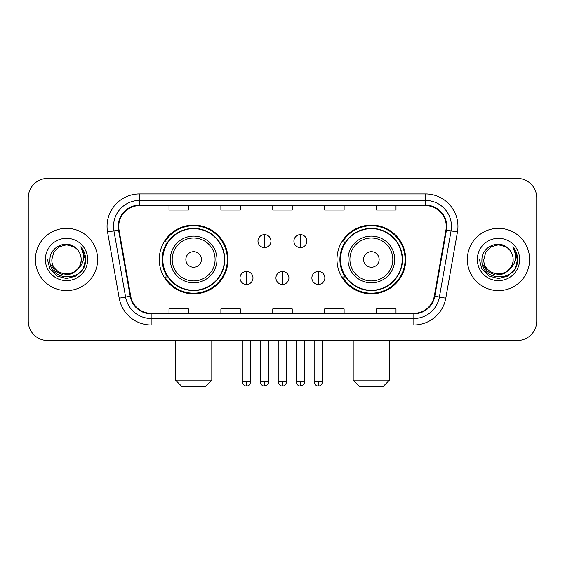 <?xml version="1.0" encoding="UTF-8"?>
<svg xmlns="http://www.w3.org/2000/svg" width="565" height="565" viewBox="0 0 565 565"><rect width="100%" height="100%" fill="white"/><g stroke="black" fill="none" stroke-linecap="round" stroke-linejoin="round"><path stroke-width="0.85" d="M336.98 259.476A34.373 34.373 0 0 0 371.36 293.849A34.373 34.373 0 0 0 405.734 259.476A34.373 34.373 0 0 0 371.36 225.096A34.373 34.373 0 0 0 336.98 259.476M159.266 259.476A34.373 34.373 0 0 0 193.64 293.849A34.373 34.373 0 0 0 228.02 259.476A34.373 34.373 0 0 0 193.64 225.096A34.373 34.373 0 0 0 159.266 259.476M167.508 276.984A31.456 31.456 0 0 1 167.508 241.961M345.229 276.984A31.456 31.456 0 0 1 345.229 241.961M28.25 197.856L28.25 321.089A19.457 19.457 0 0 0 47.707 340.547L517.293 340.547A19.457 19.457 0 0 0 536.75 321.089L536.75 197.856A19.457 19.457 0 0 0 517.293 178.399L47.707 178.399A19.457 19.457 0 0 0 28.25 197.856L28.25 321.089M35.383 259.476A31.131 31.131 0 0 0 66.515 290.608A31.131 31.131 0 0 0 97.653 259.476A31.131 31.131 0 0 0 66.515 228.345A31.131 31.131 0 0 0 35.383 259.476A31.131 31.131 0 0 0 66.515 290.608A31.131 31.131 0 0 0 97.653 259.476A31.131 31.131 0 0 0 66.515 228.345A31.131 31.131 0 0 0 35.383 259.476M467.347 259.476A31.131 31.131 0 0 0 498.485 290.608A31.131 31.131 0 0 0 529.617 259.476A31.131 31.131 0 0 0 498.485 228.345A31.131 31.131 0 0 0 467.347 259.476A31.131 31.131 0 0 0 498.485 290.608A31.131 31.131 0 0 0 529.617 259.476A31.131 31.131 0 0 0 498.485 228.345A31.131 31.131 0 0 0 467.347 259.476M118.728 226.396A20.757 20.757 0 0 1 139.484 205.639L425.516 205.639A20.757 20.757 0 0 1 445.955 229.997L434.287 296.159A20.757 20.757 0 0 1 413.848 313.307L151.152 313.307A20.757 20.757 0 0 1 130.713 296.159L119.046 229.997A20.757 20.757 0 0 1 118.728 226.396M118.212 226.396A21.272 21.272 0 0 0 118.537 230.089L130.197 296.251A21.272 21.272 0 0 0 151.152 313.829L413.848 313.829A21.272 21.272 0 0 0 434.803 296.251L446.463 230.089A21.272 21.272 0 0 0 425.516 205.123L139.484 205.123A21.272 21.272 0 0 0 118.212 226.396M107.548 232.024A32.431 32.431 0 0 1 139.484 193.965L425.516 193.965A32.431 32.431 0 0 1 457.452 232.024L445.785 298.186A32.431 32.431 0 0 1 413.848 324.981L151.152 324.981A32.431 32.431 0 0 1 119.215 298.186L107.548 232.024L113.932 230.901A25.941 25.941 0 0 1 139.484 200.455L425.516 200.455A25.941 25.941 0 0 1 451.068 230.901L439.401 297.056A25.941 25.941 0 0 1 413.848 318.498L151.152 318.498A25.941 25.941 0 0 1 125.6 297.056L113.932 230.901A25.941 25.941 0 0 1 113.544 226.396M517.293 178.399L47.707 178.399M47.707 340.547L517.293 340.547M536.75 321.089L536.75 197.856M434.803 296.251L439.401 297.056L451.068 230.901L457.452 232.024M272.768 205.639L272.768 210.032L292.232 210.032L292.232 205.639M220.887 205.639L220.887 210.032L240.344 210.032L240.344 205.639M168.999 205.639L168.999 210.032L188.456 210.032L188.456 205.639M324.656 205.639L324.656 210.032L344.113 210.032L344.113 205.639M376.544 205.639L376.544 210.032L396.001 210.032L396.001 205.639M292.232 313.307L292.232 308.914L272.768 308.914L272.768 313.307M240.344 313.307L240.344 308.914L220.887 308.914L220.887 313.307M188.456 313.307L188.456 308.914L168.999 308.914L168.999 313.307M344.113 313.307L344.113 308.914L324.656 308.914L324.656 313.307M396.001 313.307L396.001 308.914L376.544 308.914L376.544 313.307M77.751 268.891C69.968 279.407 51.097 272.683 51.86 259.476C50.963 278.383 82.073 278.383 81.176 259.476C82.073 278.383 50.963 278.383 51.86 259.476L53.823 252.145L59.191 246.778L66.515 244.815L73.846 246.778L76.12 248.402C67.122 238.974 49.805 246.736 49.967 259.476C48.322 282.105 85.011 282.698 85.605 260.571L85.633 259.476C85.576 254.667 83.98 250.443 80.837 246.806C83.225 250.733 84.072 254.956 83.366 259.476C82.681 263.318 80.809 266.461 77.751 268.891A14.662 14.662 0 0 0 81.176 259.476C82.073 278.383 50.963 278.383 51.86 259.476L53.823 252.145L59.191 246.778M81.176 259.476A14.662 14.662 0 0 0 76.12 248.402M78.683 268.107L72.066 273.834L63.393 275.042L55.412 271.433L50.426 264.229M45.37 259.476A21.145 21.145 0 0 0 66.515 280.621A21.145 21.145 0 0 0 87.66 259.476A21.145 21.145 0 0 0 66.515 238.331A21.145 21.145 0 0 0 45.37 259.476M80.837 246.806L85.626 260.034L84.736 253.685L85.626 260.034L84.736 253.685L85.626 260.034L80.979 246.969L85.626 260.027L80.979 246.969L85.633 259.476L83.076 269.032L76.077 276.031L66.515 278.594L56.959 276.031L49.96 269.032L47.404 259.476M80.979 246.969L85.626 260.041M205.314 386.601L181.965 386.601L175.482 380.111L211.804 380.111L205.314 386.601M201.423 259.476A7.783 7.783 0 0 0 193.64 251.693A7.783 7.783 0 0 0 185.857 259.476A7.783 7.783 0 0 0 193.64 267.259A7.783 7.783 0 0 0 201.423 259.476M216.988 259.476A23.349 23.349 0 0 0 193.64 236.128A23.349 23.349 0 0 0 170.291 259.476A23.349 23.349 0 0 0 193.64 282.825A23.349 23.349 0 0 0 216.988 259.476A23.349 23.349 0 0 1 193.64 282.825A23.349 23.349 0 0 1 170.291 259.476M224.453 259.476A30.807 30.807 0 0 0 193.64 228.67A30.807 30.807 0 0 0 162.833 259.476A30.807 30.807 0 0 0 193.64 290.283A30.807 30.807 0 0 0 224.453 259.476M227.37 259.476A33.73 33.73 0 0 1 164.818 276.984L167.946 276.984A31.096 31.096 0 0 0 214.22 282.797A31.096 31.096 0 0 0 214.22 236.156A31.096 31.096 0 0 0 167.946 241.961L164.818 241.961A33.73 33.73 0 0 1 227.37 259.476M383.035 386.601L359.686 386.601L353.196 380.111L389.518 380.111L383.035 386.601M379.143 259.476A7.783 7.783 0 0 0 371.36 251.693A7.783 7.783 0 0 0 363.577 259.476A7.783 7.783 0 0 0 371.36 267.259A7.783 7.783 0 0 0 379.143 259.476M394.709 259.476A23.349 23.349 0 0 0 371.36 236.128A23.349 23.349 0 0 0 348.012 259.476A23.349 23.349 0 0 0 371.36 282.825A23.349 23.349 0 0 0 394.709 259.476A23.349 23.349 0 0 1 371.36 282.825A23.349 23.349 0 0 1 348.012 259.476M402.167 259.476A30.807 30.807 0 0 0 371.36 228.67A30.807 30.807 0 0 0 340.547 259.476A30.807 30.807 0 0 0 371.36 290.283A30.807 30.807 0 0 0 402.167 259.476M405.084 259.476A33.73 33.73 0 0 1 342.531 276.984L345.66 276.984A31.096 31.096 0 0 0 391.933 282.797A31.096 31.096 0 0 0 391.933 236.156A31.096 31.096 0 0 0 345.66 241.961L342.531 241.961A33.73 33.73 0 0 1 405.084 259.476M264.469 234.63A6.483 6.483 0 0 0 257.986 241.121A6.483 6.483 0 0 0 264.469 247.604A6.483 6.483 0 0 0 270.953 241.121A6.483 6.483 0 0 0 264.469 234.63L264.469 247.604A6.483 6.483 0 0 0 270.953 241.121A6.483 6.483 0 0 0 264.469 234.63M300.403 234.63A6.483 6.483 0 0 0 293.913 241.121A6.483 6.483 0 0 0 300.403 247.604A6.483 6.483 0 0 0 306.887 241.121A6.483 6.483 0 0 0 300.403 234.63L300.403 247.604A6.483 6.483 0 0 0 306.887 241.121A6.483 6.483 0 0 0 300.403 234.63M246.502 271.475A6.483 6.483 0 0 0 240.019 277.959A6.483 6.483 0 0 0 246.502 284.449A6.483 6.483 0 0 0 252.986 277.959A6.483 6.483 0 0 0 246.502 271.475L246.502 284.449A6.483 6.483 0 0 0 252.986 277.959A6.483 6.483 0 0 0 246.502 271.475M282.436 271.475A6.483 6.483 0 0 0 275.946 277.959A6.483 6.483 0 0 0 282.436 284.449A6.483 6.483 0 0 0 288.92 277.959A6.483 6.483 0 0 0 282.436 271.475L282.436 284.449A6.483 6.483 0 0 0 288.92 277.959A6.483 6.483 0 0 0 282.436 271.475M318.37 271.475A6.483 6.483 0 0 0 311.88 277.959A6.483 6.483 0 0 0 318.37 284.449A6.483 6.483 0 0 0 324.854 277.959A6.483 6.483 0 0 0 318.37 271.475L318.37 284.449A6.483 6.483 0 0 0 324.854 277.959A6.483 6.483 0 0 0 318.37 271.475M513.14 259.476C514.037 278.383 482.927 278.383 483.824 259.476L485.787 252.145L491.155 246.778L498.485 244.815L505.809 246.778L508.083 248.402C499.093 238.974 481.768 246.736 481.931 259.476C480.285 282.105 516.975 282.698 517.568 260.571L517.596 259.476C517.547 254.667 515.944 250.443 512.801 246.806C515.195 250.733 516.036 254.956 515.329 259.476C514.644 263.318 512.773 266.461 509.715 268.891A14.662 14.662 0 0 0 513.14 259.476C514.037 278.383 482.927 278.383 483.824 259.476C482.927 278.383 514.037 278.383 513.14 259.476A14.662 14.662 0 0 0 508.083 248.402M509.715 268.891C501.932 279.407 483.061 272.683 483.824 259.476M510.647 268.107L504.029 273.834L495.357 275.042L487.376 271.433L482.39 264.229M477.34 259.476A21.145 21.145 0 0 0 498.485 280.621A21.145 21.145 0 0 0 519.63 259.476A21.145 21.145 0 0 0 498.485 238.331A21.145 21.145 0 0 0 477.34 259.476M512.801 246.806L517.589 260.034L516.7 253.685L517.589 260.034L516.7 253.685L517.589 260.034L512.942 246.969L517.589 260.027L512.942 246.969L517.596 259.476L515.04 269.032L508.041 276.031L498.485 278.594L488.923 276.031L481.924 269.032L479.367 259.476M512.942 246.969L517.589 260.041M425.516 193.965L425.516 205.123M113.932 230.901L118.537 230.089M151.152 324.981L151.152 313.829M413.848 313.829L413.848 324.981M119.215 298.186L130.197 296.251M446.463 230.089L451.068 230.901M139.484 193.965L139.484 205.123M439.401 297.056L445.785 298.186M215.096 259.476A21.449 21.449 0 0 0 193.64 238.027A21.449 21.449 0 0 0 172.191 259.476A21.449 21.449 0 0 0 193.64 280.925A21.449 21.449 0 0 0 215.096 259.476M392.809 259.476A21.449 21.449 0 0 0 371.36 238.027A21.449 21.449 0 0 0 349.905 259.476A21.449 21.449 0 0 0 371.36 280.925A21.449 21.449 0 0 0 392.809 259.476M264.469 381.735L260.253 381.735C260.988 384.744 262.393 386.149 264.469 385.952L264.469 381.735L268.686 381.735L268.686 340.547M300.403 381.735L296.187 381.735C296.922 384.744 298.327 386.149 300.403 385.952L300.403 381.735L304.62 381.735L304.62 340.547M246.502 381.735L242.286 381.735C243.021 384.744 244.426 386.149 246.502 385.952L246.502 381.735L250.719 381.735L250.719 340.547M282.436 381.735L278.22 381.735C278.955 384.744 280.36 386.149 282.436 385.952L282.436 381.735L286.653 381.735L286.653 340.547M318.37 381.735L314.154 381.735C314.889 384.744 316.294 386.149 318.37 385.952L318.37 381.735L322.587 381.735L322.587 340.547M211.804 340.547L211.804 380.111M175.482 340.547L175.482 380.111M389.518 340.547L389.518 380.111M353.196 340.547L353.196 380.111M260.253 381.735L260.253 340.547M268.686 381.735C268.093 383.042 269.583 384.525 264.469 385.952M296.187 381.735L296.187 340.547M304.62 381.735C304.019 383.042 305.517 384.525 300.403 385.952M242.286 381.735L242.286 340.547M250.719 381.735C249.984 384.744 248.579 386.149 246.502 385.952M278.22 381.735L278.22 340.547M286.653 381.735C285.918 384.744 284.513 386.149 282.436 385.952M314.154 381.735L314.154 340.547M322.587 381.735C321.845 384.744 320.44 386.149 318.37 385.952"/></g></svg>
